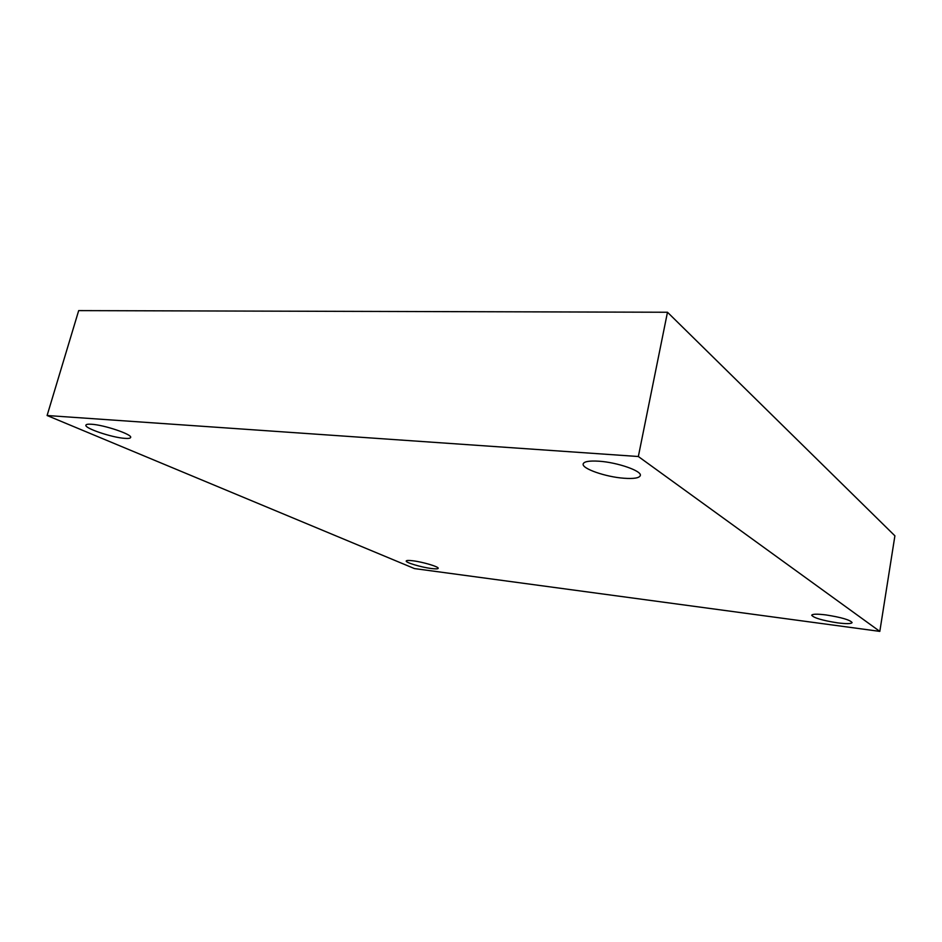 <?xml version="1.0" encoding="UTF-8"?>
<svg xmlns="http://www.w3.org/2000/svg" width="942" height="942" viewBox="0 0 942 942"><rect width="100%" height="100%" fill="white"/><g stroke="black" fill="none" stroke-linecap="round" stroke-linejoin="round"><path stroke-width="1.41" d="M414.456 568.579L47.1 415.516L638.346 456.517L879.816 631.387L414.456 568.579M638.346 456.517L667.478 312.249L78.681 310.613L47.1 415.516M667.478 312.249L894.9 535.821L879.816 631.387M837.603 622.862C822.366 620.46 813.723 617.917 811.698 615.232C812.393 613.96 817.114 613.854 825.863 614.914C841.312 617.34 850.061 619.895 852.098 622.58C851.297 623.875 846.458 623.969 837.603 622.862M624.004 478.242C605.73 476.982 581.52 468.586 583.18 463.911C584.028 461.521 589.256 460.626 598.853 461.203C617.363 462.334 642.197 471.024 640.301 475.557C639.3 478.041 633.872 478.936 624.004 478.242M124.733 438.348C111.98 437.583 84.168 428.198 85.91 425.136C86.205 424.312 88.089 424.018 91.539 424.253C104.432 424.948 132.681 434.58 130.632 437.488C130.314 438.336 128.347 438.631 124.733 438.348M431.153 568.485C421.121 567.237 405.354 562.515 406.214 560.985C406.497 560.337 408.793 560.278 413.079 560.808C423.193 562.044 439.172 566.86 438.207 568.344C437.889 569.003 435.545 569.05 431.153 568.485"/></g></svg>
